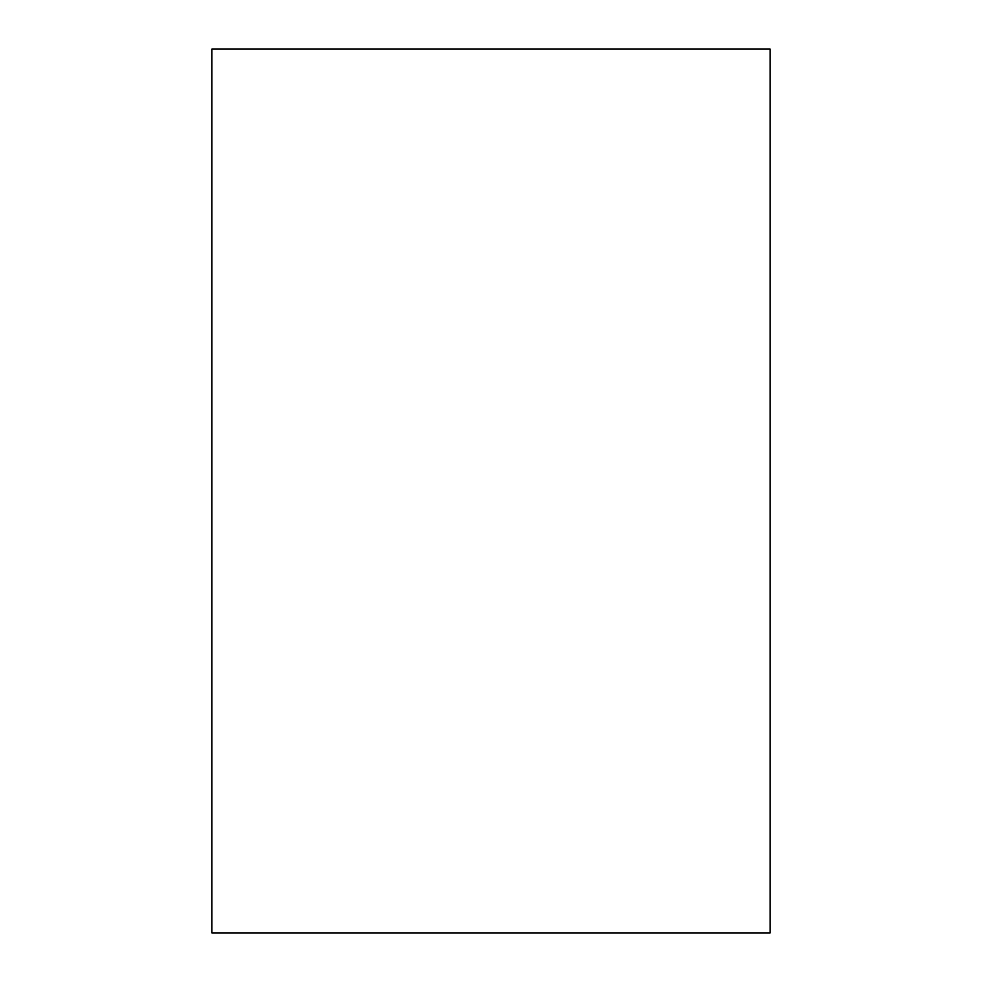 <?xml version="1.0" encoding="UTF-8"?>
<svg xmlns="http://www.w3.org/2000/svg" width="982" height="982" viewBox="0 0 982 982"><rect width="100%" height="100%" fill="white"/><g stroke="black" fill="none" stroke-linecap="round" stroke-linejoin="round"><path stroke-width="1.47" d="M211.903 49.1L770.097 49.1L770.097 932.9L211.903 932.9L211.903 49.1"/></g></svg>
